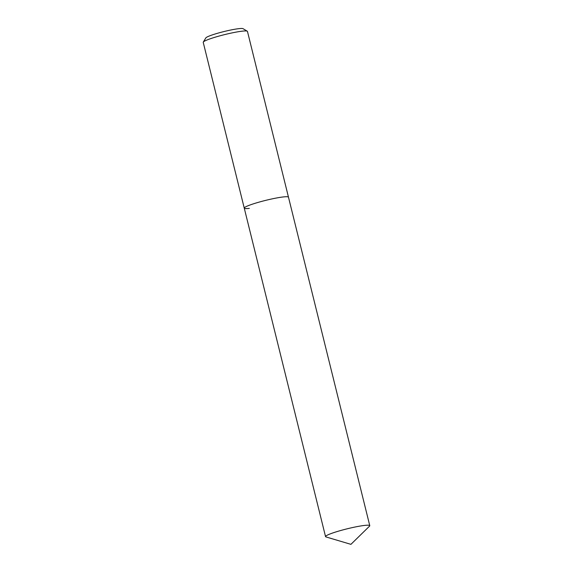 <?xml version="1.0" encoding="UTF-8"?>
<svg xmlns="http://www.w3.org/2000/svg" width="573" height="573" viewBox="0 0 573 573"><rect width="100%" height="100%" fill="white"/><g stroke="black" fill="none" stroke-linecap="round" stroke-linejoin="round"><path stroke-width="0.86" d="M369.771 525.663A22.777 2.378 166.1 0 0 364.707 525.405A22.777 2.378 166.1 0 0 339.904 530.741A22.777 2.378 166.1 0 0 325.543 536.607A22.777 2.378 166.1 0 0 325.987 536.93L350.927 544.35L369.528 526.15A22.777 2.378 166.1 0 0 369.771 525.663L288.477 197.184A22.777 2.378 166.1 0 0 283.413 196.926A22.777 2.378 166.1 0 1 288.477 197.184L247.457 31.415A22.777 2.378 166.1 0 0 247.271 31.2L243.059 28.693A19.274 2.013 166.1 0 0 238.927 28.65A19.274 2.013 166.1 0 0 218.872 32.897A19.274 2.013 166.1 0 0 205.85 37.897L203.293 42.08A22.777 2.378 166.1 0 0 203.229 42.359L244.256 208.128A22.777 2.378 166.1 0 0 249.319 208.386M247.271 31.2A22.777 2.378 166.1 0 0 242.386 31.15A22.777 2.378 166.1 0 0 218.685 36.171A22.777 2.378 166.1 0 0 203.293 42.08M244.256 208.128A22.777 2.378 166.1 0 1 258.609 202.255A22.777 2.378 166.1 0 1 283.413 196.926A22.777 2.378 166.1 0 0 258.609 202.255A22.777 2.378 166.1 0 0 244.256 208.128L325.543 536.607"/></g></svg>
